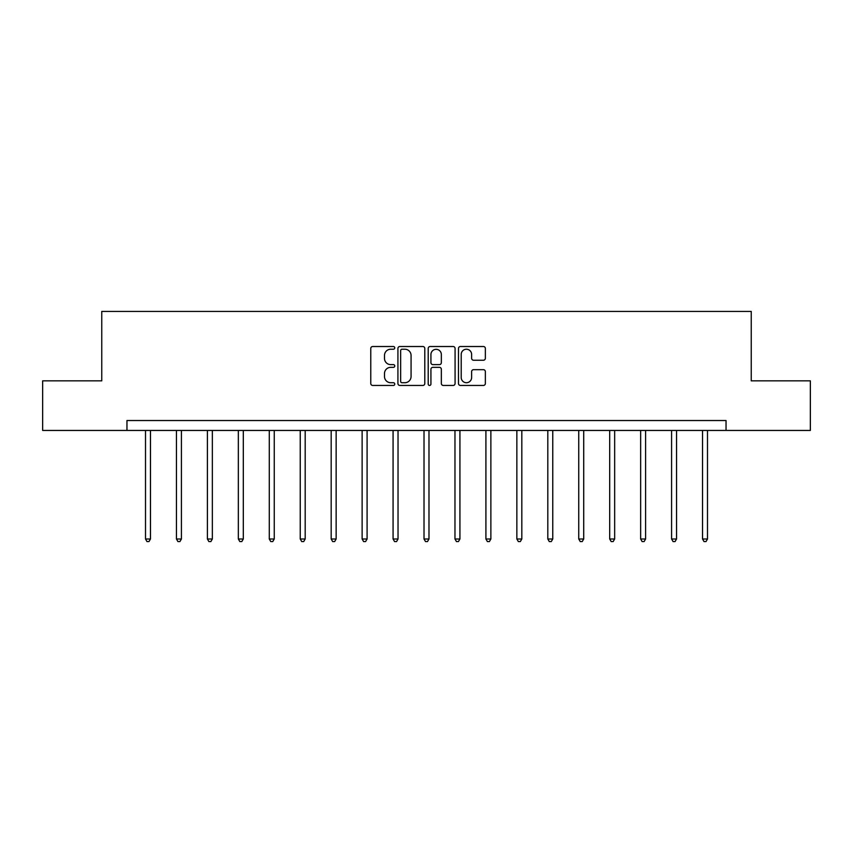 <?xml version="1.0" encoding="UTF-8"?>
<svg xmlns="http://www.w3.org/2000/svg" width="853" height="853" viewBox="0 0 853 853"><rect width="100%" height="100%" fill="white"/><g stroke="black" fill="none" stroke-linecap="round" stroke-linejoin="round"><path stroke-width="1.28" d="M394.758 347.864A1.365 1.365 0 0 0 393.404 346.51L372.708 346.51A1.951 1.951 0 0 0 370.767 348.45L370.767 383.498A1.951 1.951 0 0 0 372.708 385.449L393.404 385.449A1.365 1.365 0 0 0 394.758 384.085A1.365 1.365 0 0 0 393.404 382.72L390.717 382.72A6.227 6.227 0 0 1 384.49 376.493L384.49 373.571A6.227 6.227 0 0 1 390.717 367.344L393.404 367.344A1.365 1.365 0 0 0 394.758 365.98A1.365 1.365 0 0 0 393.404 364.615L390.717 364.615A6.227 6.227 0 0 1 384.49 358.388L384.49 355.466A6.227 6.227 0 0 1 390.717 349.229L393.404 349.229A1.365 1.365 0 0 0 394.758 347.864M483.406 360.233A1.951 1.951 0 0 0 485.357 358.281L485.357 348.45A1.951 1.951 0 0 0 483.406 346.51L460.428 346.51A1.951 1.951 0 0 0 458.477 348.45L458.477 383.498A1.951 1.951 0 0 0 460.428 385.449L483.406 385.449A1.951 1.951 0 0 0 485.357 383.498L485.357 371.62A1.951 1.951 0 0 0 483.406 369.68L473.575 369.68A1.951 1.951 0 0 0 471.624 371.62L471.624 377.516A5.214 5.214 0 0 1 466.42 382.72A5.214 5.214 0 0 1 461.206 377.516L461.206 354.443A5.214 5.214 0 0 1 466.42 349.229A5.214 5.214 0 0 1 471.624 354.443L471.624 358.281A1.951 1.951 0 0 0 473.575 360.233L483.406 360.233M126.958 430.445L42.65 430.445L42.65 380.854L101.763 380.854L101.763 311.42L751.237 311.42L751.237 380.854L810.35 380.854L810.35 430.445L726.042 430.445L726.042 420.529L126.958 420.529L126.958 430.445L726.042 430.445M424.794 348.45A1.951 1.951 0 0 0 422.853 346.51L399.876 346.51A1.951 1.951 0 0 0 397.924 348.45L397.924 383.498A1.951 1.951 0 0 0 399.876 385.449L422.853 385.449A1.951 1.951 0 0 0 424.794 383.498L424.794 348.45M430.147 346.51L453.124 346.51A1.951 1.951 0 0 1 455.075 348.45L455.075 383.498A1.951 1.951 0 0 1 453.124 385.449L443.293 385.449A1.951 1.951 0 0 1 441.342 383.498L441.342 369.285A1.951 1.951 0 0 0 439.402 367.344L432.876 367.344A1.951 1.951 0 0 0 430.925 369.285L430.925 384.085A1.365 1.365 0 0 1 429.571 385.449A1.365 1.365 0 0 1 428.206 384.085L428.206 348.45A1.951 1.951 0 0 1 430.147 346.51M402.019 349.229A1.365 1.365 0 0 0 400.654 350.594L400.654 381.355A1.365 1.365 0 0 0 402.019 382.72L404.834 382.72A6.227 6.227 0 0 0 411.071 376.493L411.071 355.466A6.227 6.227 0 0 0 404.834 349.229L402.019 349.229M441.342 354.539A5.214 5.214 0 0 0 436.139 349.325A5.214 5.214 0 0 0 430.925 354.539L430.925 362.664A1.951 1.951 0 0 0 432.876 364.615L439.402 364.615A1.951 1.951 0 0 0 441.342 362.664L441.342 354.539M145.511 430.445L145.511 539L150.469 539L150.469 430.445M150.469 539L148.976 541.58L146.993 541.58L145.511 539M176.454 430.445L176.454 539L181.412 539L181.412 430.445M181.412 539L179.919 541.58L177.936 541.58L176.454 539M207.396 430.445L207.396 539L212.354 539L212.354 430.445M212.354 539L210.872 541.58L208.889 541.58L207.396 539M238.339 430.445L238.339 539L243.308 539L243.308 430.445M243.308 539L241.815 541.58L239.832 541.58L238.339 539M269.292 430.445L269.292 539L274.25 539L274.25 430.445M274.25 539L272.757 541.58L270.774 541.58L269.292 539M300.235 430.445L300.235 539L305.193 539L305.193 430.445M305.193 539L303.711 541.58L301.727 541.58L300.235 539M331.177 430.445L331.177 539L336.146 539L336.146 430.445M336.146 539L334.653 541.58L332.67 541.58L331.177 539M362.13 430.445L362.13 539L367.089 539L367.089 430.445M367.089 539L365.596 541.58L363.613 541.58L362.13 539M393.073 430.445L393.073 539L398.031 539L398.031 430.445M398.031 539L396.549 541.58L394.566 541.58L393.073 539M424.016 430.445L424.016 539L428.984 539L428.984 430.445M428.984 539L427.492 541.58L425.508 541.58L424.016 539M454.969 430.445L454.969 539L459.927 539L459.927 430.445M459.927 539L458.434 541.58L456.451 541.58L454.969 539M485.911 430.445L485.911 539L490.87 539L490.87 430.445M490.87 539L489.387 541.58L487.404 541.58L485.911 539M516.854 430.445L516.854 539L521.823 539L521.823 430.445M521.823 539L520.33 541.58L518.347 541.58L516.854 539M547.807 430.445L547.807 539L552.765 539L552.765 430.445M552.765 539L551.273 541.58L549.289 541.58L547.807 539M578.75 430.445L578.75 539L583.708 539L583.708 430.445M583.708 539L582.226 541.58L580.243 541.58L578.75 539M609.692 430.445L609.692 539L614.661 539L614.661 430.445M614.661 539L613.168 541.58L611.185 541.58L609.692 539M640.646 430.445L640.646 539L645.604 539L645.604 430.445M645.604 539L644.111 541.58L642.128 541.58L640.646 539M671.588 430.445L671.588 539L676.546 539L676.546 430.445M676.546 539L675.064 541.58L673.081 541.58L671.588 539M702.531 430.445L702.531 539L707.489 539L707.489 430.445M707.489 539L706.007 541.58L704.024 541.58L702.531 539"/></g></svg>
